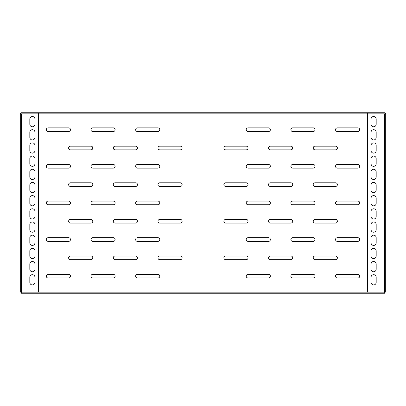 <?xml version="1.0" encoding="UTF-8"?>
<svg xmlns="http://www.w3.org/2000/svg" width="406" height="406" viewBox="0 0 406 406"><rect width="100%" height="100%" fill="white"/><g stroke="black" fill="none" stroke-linecap="round" stroke-linejoin="round"><path stroke-width="0.61" d="M367.394 292.081L20.3 292.081L20.3 113.847L367.394 113.847L367.394 292.081L385.7 292.081L385.7 113.847A1.172 1.172 0 0 0 384.528 112.746L367.394 112.746L367.394 113.847L385.7 113.847M159.797 146.175A1.832 1.832 0 0 0 157.964 148.007A1.832 1.832 0 0 0 159.797 149.839L180.3 149.839A1.832 1.832 0 0 0 182.132 148.007A1.832 1.832 0 0 0 180.3 146.175L159.797 146.175M115.126 146.175A1.832 1.832 0 0 0 113.299 148.007A1.832 1.832 0 0 0 115.126 149.839L135.629 149.839A1.832 1.832 0 0 0 137.461 148.007A1.832 1.832 0 0 0 135.629 146.175L115.126 146.175M159.797 182.791A1.832 1.832 0 0 0 157.964 184.618A1.832 1.832 0 0 0 159.797 186.45L180.3 186.45A1.832 1.832 0 0 0 182.132 184.618A1.832 1.832 0 0 0 180.3 182.791L159.797 182.791M115.126 182.791A1.832 1.832 0 0 0 113.299 184.618A1.832 1.832 0 0 0 115.126 186.45L135.629 186.45A1.832 1.832 0 0 0 137.461 184.618A1.832 1.832 0 0 0 135.629 182.791L115.126 182.791M159.797 219.402A1.832 1.832 0 0 0 157.964 221.234A1.832 1.832 0 0 0 159.797 223.067L180.3 223.067A1.832 1.832 0 0 0 182.132 221.234A1.832 1.832 0 0 0 180.3 219.402L159.797 219.402M115.126 219.402A1.832 1.832 0 0 0 113.299 221.234A1.832 1.832 0 0 0 115.126 223.067L135.629 223.067A1.832 1.832 0 0 0 137.461 221.234A1.832 1.832 0 0 0 135.629 219.402L115.126 219.402M70.461 146.175A1.832 1.832 0 0 0 68.629 148.007A1.832 1.832 0 0 0 70.461 149.839L90.964 149.839A1.832 1.832 0 0 0 92.796 148.007A1.832 1.832 0 0 0 90.964 146.175L70.461 146.175M70.461 182.791A1.832 1.832 0 0 0 68.629 184.618A1.832 1.832 0 0 0 70.461 186.45L90.964 186.45A1.832 1.832 0 0 0 92.796 184.618A1.832 1.832 0 0 0 90.964 182.791L70.461 182.791M70.461 219.402A1.832 1.832 0 0 0 68.629 221.234A1.832 1.832 0 0 0 70.461 223.067L90.964 223.067A1.832 1.832 0 0 0 92.796 221.234A1.832 1.832 0 0 0 90.964 219.402L70.461 219.402M159.797 256.013A1.832 1.832 0 0 0 157.964 257.846A1.832 1.832 0 0 0 159.797 259.678L180.3 259.678A1.832 1.832 0 0 0 182.132 257.846A1.832 1.832 0 0 0 180.3 256.013L159.797 256.013M115.126 256.013A1.832 1.832 0 0 0 113.299 257.846A1.832 1.832 0 0 0 115.126 259.678L135.629 259.678A1.832 1.832 0 0 0 137.461 257.846A1.832 1.832 0 0 0 135.629 256.013L115.126 256.013M70.461 256.013A1.832 1.832 0 0 0 68.629 257.846A1.832 1.832 0 0 0 70.461 259.678L90.964 259.678A1.832 1.832 0 0 0 92.796 257.846A1.832 1.832 0 0 0 90.964 256.013L70.461 256.013M135.629 129.702A1.832 1.832 0 0 1 137.461 127.87L157.964 127.87A1.832 1.832 0 0 1 159.797 129.702A1.832 1.832 0 0 1 157.964 131.529L137.461 131.529A1.832 1.832 0 0 1 135.629 129.702M90.964 129.702A1.832 1.832 0 0 1 92.796 127.87L113.299 127.87A1.832 1.832 0 0 1 115.126 129.702A1.832 1.832 0 0 1 113.299 131.529L92.796 131.529A1.832 1.832 0 0 1 90.964 129.702M135.629 166.313A1.832 1.832 0 0 1 137.461 164.481L157.964 164.481A1.832 1.832 0 0 1 159.797 166.313A1.832 1.832 0 0 1 157.964 168.145L137.461 168.145A1.832 1.832 0 0 1 135.629 166.313M90.964 166.313A1.832 1.832 0 0 1 92.796 164.481L113.299 164.481A1.832 1.832 0 0 1 115.126 166.313A1.832 1.832 0 0 1 113.299 168.145L92.796 168.145A1.832 1.832 0 0 1 90.964 166.313M135.629 202.929A1.832 1.832 0 0 1 137.461 201.097L157.964 201.097A1.832 1.832 0 0 1 159.797 202.929A1.832 1.832 0 0 1 157.964 204.756L137.461 204.756A1.832 1.832 0 0 1 135.629 202.929M90.964 202.929A1.832 1.832 0 0 1 92.796 201.097L113.299 201.097A1.832 1.832 0 0 1 115.126 202.929A1.832 1.832 0 0 1 113.299 204.756L92.796 204.756A1.832 1.832 0 0 1 90.964 202.929M135.629 239.54A1.832 1.832 0 0 1 137.461 237.708L157.964 237.708A1.832 1.832 0 0 1 159.797 239.54A1.832 1.832 0 0 1 157.964 241.372L137.461 241.372A1.832 1.832 0 0 1 135.629 239.54M90.964 239.54A1.832 1.832 0 0 1 92.796 237.708L113.299 237.708A1.832 1.832 0 0 1 115.126 239.54A1.832 1.832 0 0 1 113.299 241.372L92.796 241.372A1.832 1.832 0 0 1 90.964 239.54M46.294 129.702A1.832 1.832 0 0 1 48.126 127.87L68.629 127.87A1.832 1.832 0 0 1 70.461 129.702A1.832 1.832 0 0 1 68.629 131.529L48.126 131.529A1.832 1.832 0 0 1 46.294 129.702M46.294 166.313A1.832 1.832 0 0 1 48.126 164.481L68.629 164.481A1.832 1.832 0 0 1 70.461 166.313A1.832 1.832 0 0 1 68.629 168.145L48.126 168.145A1.832 1.832 0 0 1 46.294 166.313M46.294 202.929A1.832 1.832 0 0 1 48.126 201.097L68.629 201.097A1.832 1.832 0 0 1 70.461 202.929A1.832 1.832 0 0 1 68.629 204.756L48.126 204.756A1.832 1.832 0 0 1 46.294 202.929M46.294 239.54A1.832 1.832 0 0 1 48.126 237.708L68.629 237.708A1.832 1.832 0 0 1 70.461 239.54A1.832 1.832 0 0 1 68.629 241.372L48.126 241.372A1.832 1.832 0 0 1 46.294 239.54M135.629 276.151A1.832 1.832 0 0 1 137.461 274.324L157.964 274.324A1.832 1.832 0 0 1 159.797 276.151A1.832 1.832 0 0 1 157.964 277.983L137.461 277.983A1.832 1.832 0 0 1 135.629 276.151M90.964 276.151A1.832 1.832 0 0 1 92.796 274.324L113.299 274.324A1.832 1.832 0 0 1 115.126 276.151A1.832 1.832 0 0 1 113.299 277.983L92.796 277.983A1.832 1.832 0 0 1 90.964 276.151M46.294 276.151A1.832 1.832 0 0 1 48.126 274.324L68.629 274.324A1.832 1.832 0 0 1 70.461 276.151A1.832 1.832 0 0 1 68.629 277.983L48.126 277.983A1.832 1.832 0 0 1 46.294 276.151M223.868 148.007A1.832 1.832 0 0 1 225.7 146.175L246.203 146.175A1.832 1.832 0 0 1 248.036 148.007A1.832 1.832 0 0 1 246.203 149.839L225.7 149.839A1.832 1.832 0 0 1 223.868 148.007M268.539 148.007A1.832 1.832 0 0 1 270.371 146.175L290.874 146.175A1.832 1.832 0 0 1 292.701 148.007A1.832 1.832 0 0 1 290.874 149.839L270.371 149.839A1.832 1.832 0 0 1 268.539 148.007M223.868 184.618A1.832 1.832 0 0 1 225.7 182.791L246.203 182.791A1.832 1.832 0 0 1 248.036 184.618A1.832 1.832 0 0 1 246.203 186.45L225.7 186.45A1.832 1.832 0 0 1 223.868 184.618M268.539 184.618A1.832 1.832 0 0 1 270.371 182.791L290.874 182.791A1.832 1.832 0 0 1 292.701 184.618A1.832 1.832 0 0 1 290.874 186.45L270.371 186.45A1.832 1.832 0 0 1 268.539 184.618M223.868 221.234A1.832 1.832 0 0 1 225.7 219.402L246.203 219.402A1.832 1.832 0 0 1 248.036 221.234A1.832 1.832 0 0 1 246.203 223.067L225.7 223.067A1.832 1.832 0 0 1 223.868 221.234M268.539 221.234A1.832 1.832 0 0 1 270.371 219.402L290.874 219.402A1.832 1.832 0 0 1 292.701 221.234A1.832 1.832 0 0 1 290.874 223.067L270.371 223.067A1.832 1.832 0 0 1 268.539 221.234M313.204 148.007A1.832 1.832 0 0 1 315.036 146.175L335.539 146.175A1.832 1.832 0 0 1 337.371 148.007A1.832 1.832 0 0 1 335.539 149.839L315.036 149.839A1.832 1.832 0 0 1 313.204 148.007M313.204 184.618A1.832 1.832 0 0 1 315.036 182.791L335.539 182.791A1.832 1.832 0 0 1 337.371 184.618A1.832 1.832 0 0 1 335.539 186.45L315.036 186.45A1.832 1.832 0 0 1 313.204 184.618M313.204 221.234A1.832 1.832 0 0 1 315.036 219.402L335.539 219.402A1.832 1.832 0 0 1 337.371 221.234A1.832 1.832 0 0 1 335.539 223.067L315.036 223.067A1.832 1.832 0 0 1 313.204 221.234M223.868 257.846A1.832 1.832 0 0 1 225.7 256.013L246.203 256.013A1.832 1.832 0 0 1 248.036 257.846A1.832 1.832 0 0 1 246.203 259.678L225.7 259.678A1.832 1.832 0 0 1 223.868 257.846M268.539 257.846A1.832 1.832 0 0 1 270.371 256.013L290.874 256.013A1.832 1.832 0 0 1 292.701 257.846A1.832 1.832 0 0 1 290.874 259.678L270.371 259.678A1.832 1.832 0 0 1 268.539 257.846M313.204 257.846A1.832 1.832 0 0 1 315.036 256.013L335.539 256.013A1.832 1.832 0 0 1 337.371 257.846A1.832 1.832 0 0 1 335.539 259.678L315.036 259.678A1.832 1.832 0 0 1 313.204 257.846M292.701 127.87A1.832 1.832 0 0 0 290.874 129.702A1.832 1.832 0 0 0 292.701 131.529L313.204 131.529A1.832 1.832 0 0 0 315.036 129.702A1.832 1.832 0 0 0 313.204 127.87L292.701 127.87M292.701 164.481A1.832 1.832 0 0 0 290.874 166.313A1.832 1.832 0 0 0 292.701 168.145L313.204 168.145A1.832 1.832 0 0 0 315.036 166.313A1.832 1.832 0 0 0 313.204 164.481L292.701 164.481M292.701 201.097A1.832 1.832 0 0 0 290.874 202.929A1.832 1.832 0 0 0 292.701 204.756L313.204 204.756A1.832 1.832 0 0 0 315.036 202.929A1.832 1.832 0 0 0 313.204 201.097L292.701 201.097M292.701 237.708A1.832 1.832 0 0 0 290.874 239.54A1.832 1.832 0 0 0 292.701 241.372L313.204 241.372A1.832 1.832 0 0 0 315.036 239.54A1.832 1.832 0 0 0 313.204 237.708L292.701 237.708M337.371 127.87A1.832 1.832 0 0 0 335.539 129.702A1.832 1.832 0 0 0 337.371 131.529L357.874 131.529A1.832 1.832 0 0 0 359.706 129.702A1.832 1.832 0 0 0 357.874 127.87L337.371 127.87M337.371 164.481A1.832 1.832 0 0 0 335.539 166.313A1.832 1.832 0 0 0 337.371 168.145L357.874 168.145A1.832 1.832 0 0 0 359.706 166.313A1.832 1.832 0 0 0 357.874 164.481L337.371 164.481M337.371 201.097A1.832 1.832 0 0 0 335.539 202.929A1.832 1.832 0 0 0 337.371 204.756L357.874 204.756A1.832 1.832 0 0 0 359.706 202.929A1.832 1.832 0 0 0 357.874 201.097L337.371 201.097M337.371 237.708A1.832 1.832 0 0 0 335.539 239.54A1.832 1.832 0 0 0 337.371 241.372L357.874 241.372A1.832 1.832 0 0 0 359.706 239.54A1.832 1.832 0 0 0 357.874 237.708L337.371 237.708M248.036 127.87A1.832 1.832 0 0 0 246.203 129.702A1.832 1.832 0 0 0 248.036 131.529L268.539 131.529A1.832 1.832 0 0 0 270.371 129.702A1.832 1.832 0 0 0 268.539 127.87L248.036 127.87M248.036 164.481A1.832 1.832 0 0 0 246.203 166.313A1.832 1.832 0 0 0 248.036 168.145L268.539 168.145A1.832 1.832 0 0 0 270.371 166.313A1.832 1.832 0 0 0 268.539 164.481L248.036 164.481M248.036 201.097A1.832 1.832 0 0 0 246.203 202.929A1.832 1.832 0 0 0 248.036 204.756L268.539 204.756A1.832 1.832 0 0 0 270.371 202.929A1.832 1.832 0 0 0 268.539 201.097L248.036 201.097M248.036 237.708A1.832 1.832 0 0 0 246.203 239.54A1.832 1.832 0 0 0 248.036 241.372L268.539 241.372A1.832 1.832 0 0 0 270.371 239.54A1.832 1.832 0 0 0 268.539 237.708L248.036 237.708M248.036 274.324A1.832 1.832 0 0 0 246.203 276.151A1.832 1.832 0 0 0 248.036 277.983L268.539 277.983A1.832 1.832 0 0 0 270.371 276.151A1.832 1.832 0 0 0 268.539 274.324L248.036 274.324M292.701 274.324A1.832 1.832 0 0 0 290.874 276.151A1.832 1.832 0 0 0 292.701 277.983L313.204 277.983A1.832 1.832 0 0 0 315.036 276.151A1.832 1.832 0 0 0 313.204 274.324L292.701 274.324M337.371 274.324A1.832 1.832 0 0 0 335.539 276.151A1.832 1.832 0 0 0 337.371 277.983L357.874 277.983A1.832 1.832 0 0 0 359.706 276.151A1.832 1.832 0 0 0 357.874 274.324L337.371 274.324M376.179 119.085A2.563 2.563 0 0 0 373.616 116.522A2.563 2.563 0 0 0 371.054 119.085A2.563 2.563 0 0 1 373.616 116.522A2.563 2.563 0 0 1 376.179 119.085L376.179 124.211A2.563 2.563 0 0 1 373.616 126.773A2.563 2.563 0 0 1 371.054 124.211A2.563 2.563 0 0 0 373.616 126.773A2.563 2.563 0 0 0 376.179 124.211M376.179 132.265A2.563 2.563 0 0 0 373.616 129.702A2.563 2.563 0 0 0 371.054 132.265A2.563 2.563 0 0 1 373.616 129.702A2.563 2.563 0 0 1 376.179 132.265L376.179 137.39A2.563 2.563 0 0 1 373.616 139.953A2.563 2.563 0 0 1 371.054 137.39A2.563 2.563 0 0 0 373.616 139.953A2.563 2.563 0 0 0 376.179 137.39M376.179 145.444A2.563 2.563 0 0 0 373.616 142.882A2.563 2.563 0 0 0 371.054 145.444A2.563 2.563 0 0 1 373.616 142.882A2.563 2.563 0 0 1 376.179 145.444L376.179 150.57A2.563 2.563 0 0 1 373.616 153.133A2.563 2.563 0 0 1 371.054 150.57A2.563 2.563 0 0 0 373.616 153.133A2.563 2.563 0 0 0 376.179 150.57M376.179 158.624A2.563 2.563 0 0 0 373.616 156.061A2.563 2.563 0 0 0 371.054 158.624A2.563 2.563 0 0 1 373.616 156.061A2.563 2.563 0 0 1 376.179 158.624L376.179 163.75A2.563 2.563 0 0 1 373.616 166.313A2.563 2.563 0 0 1 371.054 163.75A2.563 2.563 0 0 0 373.616 166.313A2.563 2.563 0 0 0 376.179 163.75M376.179 171.804A2.563 2.563 0 0 0 373.616 169.241A2.563 2.563 0 0 0 371.054 171.804A2.563 2.563 0 0 1 373.616 169.241A2.563 2.563 0 0 1 376.179 171.804L376.179 176.93A2.563 2.563 0 0 1 373.616 179.493A2.563 2.563 0 0 1 371.054 176.93A2.563 2.563 0 0 0 373.616 179.493A2.563 2.563 0 0 0 376.179 176.93M376.179 184.989A2.563 2.563 0 0 0 373.616 182.421A2.563 2.563 0 0 0 371.054 184.989A2.563 2.563 0 0 1 373.616 182.421A2.563 2.563 0 0 1 376.179 184.989L376.179 190.115A2.563 2.563 0 0 1 373.616 192.677A2.563 2.563 0 0 1 371.054 190.115A2.563 2.563 0 0 0 373.616 192.677A2.563 2.563 0 0 0 376.179 190.115M376.179 198.169A2.563 2.563 0 0 0 373.616 195.606A2.563 2.563 0 0 0 371.054 198.169A2.563 2.563 0 0 1 373.616 195.606A2.563 2.563 0 0 1 376.179 198.169L376.179 203.294A2.563 2.563 0 0 1 373.616 205.857A2.563 2.563 0 0 1 371.054 203.294A2.563 2.563 0 0 0 373.616 205.857A2.563 2.563 0 0 0 376.179 203.294M376.179 211.348A2.563 2.563 0 0 0 373.616 208.785A2.563 2.563 0 0 0 371.054 211.348A2.563 2.563 0 0 1 373.616 208.785A2.563 2.563 0 0 1 376.179 211.348L376.179 216.474A2.563 2.563 0 0 1 373.616 219.037A2.563 2.563 0 0 1 371.054 216.474A2.563 2.563 0 0 0 373.616 219.037A2.563 2.563 0 0 0 376.179 216.474M376.179 224.528A2.563 2.563 0 0 0 373.616 221.965A2.563 2.563 0 0 0 371.054 224.528A2.563 2.563 0 0 1 373.616 221.965A2.563 2.563 0 0 1 376.179 224.528L376.179 229.654A2.563 2.563 0 0 1 373.616 232.217A2.563 2.563 0 0 1 371.054 229.654A2.563 2.563 0 0 0 373.616 232.217A2.563 2.563 0 0 0 376.179 229.654M376.179 237.708A2.563 2.563 0 0 0 373.616 235.145A2.563 2.563 0 0 0 371.054 237.708A2.563 2.563 0 0 1 373.616 235.145A2.563 2.563 0 0 1 376.179 237.708L376.179 242.834A2.563 2.563 0 0 1 373.616 245.397A2.563 2.563 0 0 1 371.054 242.834A2.563 2.563 0 0 0 373.616 245.397A2.563 2.563 0 0 0 376.179 242.834M376.179 250.888A2.563 2.563 0 0 0 373.616 248.325A2.563 2.563 0 0 0 371.054 250.888A2.563 2.563 0 0 1 373.616 248.325A2.563 2.563 0 0 1 376.179 250.888L376.179 256.013A2.563 2.563 0 0 1 373.616 258.581A2.563 2.563 0 0 1 371.054 256.013A2.563 2.563 0 0 0 373.616 258.581A2.563 2.563 0 0 0 376.179 256.013M34.946 119.085A2.563 2.563 0 0 0 32.384 116.522A2.563 2.563 0 0 0 29.821 119.085A2.563 2.563 0 0 1 32.384 116.522A2.563 2.563 0 0 1 34.946 119.085L34.946 124.211A2.563 2.563 0 0 1 32.384 126.773A2.563 2.563 0 0 1 29.821 124.211A2.563 2.563 0 0 0 32.384 126.773A2.563 2.563 0 0 0 34.946 124.211M34.946 132.265A2.563 2.563 0 0 0 32.384 129.702A2.563 2.563 0 0 0 29.821 132.265A2.563 2.563 0 0 1 32.384 129.702A2.563 2.563 0 0 1 34.946 132.265L34.946 137.39A2.563 2.563 0 0 1 32.384 139.953A2.563 2.563 0 0 1 29.821 137.39A2.563 2.563 0 0 0 32.384 139.953A2.563 2.563 0 0 0 34.946 137.39M34.946 145.444A2.563 2.563 0 0 0 32.384 142.882A2.563 2.563 0 0 0 29.821 145.444A2.563 2.563 0 0 1 32.384 142.882A2.563 2.563 0 0 1 34.946 145.444L34.946 150.57A2.563 2.563 0 0 1 32.384 153.133A2.563 2.563 0 0 1 29.821 150.57A2.563 2.563 0 0 0 32.384 153.133A2.563 2.563 0 0 0 34.946 150.57M34.946 158.624A2.563 2.563 0 0 0 32.384 156.061A2.563 2.563 0 0 0 29.821 158.624A2.563 2.563 0 0 1 32.384 156.061A2.563 2.563 0 0 1 34.946 158.624L34.946 163.75A2.563 2.563 0 0 1 32.384 166.313A2.563 2.563 0 0 1 29.821 163.75A2.563 2.563 0 0 0 32.384 166.313A2.563 2.563 0 0 0 34.946 163.75M34.946 171.804A2.563 2.563 0 0 0 32.384 169.241A2.563 2.563 0 0 0 29.821 171.804A2.563 2.563 0 0 1 32.384 169.241A2.563 2.563 0 0 1 34.946 171.804L34.946 176.93A2.563 2.563 0 0 1 32.384 179.493A2.563 2.563 0 0 1 29.821 176.93A2.563 2.563 0 0 0 32.384 179.493A2.563 2.563 0 0 0 34.946 176.93M34.946 184.989A2.563 2.563 0 0 0 32.384 182.421A2.563 2.563 0 0 0 29.821 184.989A2.563 2.563 0 0 1 32.384 182.421A2.563 2.563 0 0 1 34.946 184.989L34.946 190.115A2.563 2.563 0 0 1 32.384 192.677A2.563 2.563 0 0 1 29.821 190.115A2.563 2.563 0 0 0 32.384 192.677A2.563 2.563 0 0 0 34.946 190.115M34.946 198.169A2.563 2.563 0 0 0 32.384 195.606A2.563 2.563 0 0 0 29.821 198.169A2.563 2.563 0 0 1 32.384 195.606A2.563 2.563 0 0 1 34.946 198.169L34.946 203.294A2.563 2.563 0 0 1 32.384 205.857A2.563 2.563 0 0 1 29.821 203.294A2.563 2.563 0 0 0 32.384 205.857A2.563 2.563 0 0 0 34.946 203.294M34.946 211.348A2.563 2.563 0 0 0 32.384 208.785A2.563 2.563 0 0 0 29.821 211.348A2.563 2.563 0 0 1 32.384 208.785A2.563 2.563 0 0 1 34.946 211.348L34.946 216.474A2.563 2.563 0 0 1 32.384 219.037A2.563 2.563 0 0 1 29.821 216.474A2.563 2.563 0 0 0 32.384 219.037A2.563 2.563 0 0 0 34.946 216.474M34.946 224.528A2.563 2.563 0 0 0 32.384 221.965A2.563 2.563 0 0 0 29.821 224.528A2.563 2.563 0 0 1 32.384 221.965A2.563 2.563 0 0 1 34.946 224.528L34.946 229.654A2.563 2.563 0 0 1 32.384 232.217A2.563 2.563 0 0 1 29.821 229.654A2.563 2.563 0 0 0 32.384 232.217A2.563 2.563 0 0 0 34.946 229.654M34.946 237.708A2.563 2.563 0 0 0 32.384 235.145A2.563 2.563 0 0 0 29.821 237.708A2.563 2.563 0 0 1 32.384 235.145A2.563 2.563 0 0 1 34.946 237.708L34.946 242.834A2.563 2.563 0 0 1 32.384 245.397A2.563 2.563 0 0 1 29.821 242.834A2.563 2.563 0 0 0 32.384 245.397A2.563 2.563 0 0 0 34.946 242.834M34.946 250.888A2.563 2.563 0 0 0 32.384 248.325A2.563 2.563 0 0 0 29.821 250.888A2.563 2.563 0 0 1 32.384 248.325A2.563 2.563 0 0 1 34.946 250.888L34.946 256.013A2.563 2.563 0 0 1 32.384 258.581A2.563 2.563 0 0 1 29.821 256.013A2.563 2.563 0 0 0 32.384 258.581A2.563 2.563 0 0 0 34.946 256.013M376.179 277.252A2.563 2.563 0 0 0 373.616 274.689A2.563 2.563 0 0 0 371.054 277.252A2.563 2.563 0 0 1 373.616 274.689A2.563 2.563 0 0 1 376.179 277.252L376.179 282.378A2.563 2.563 0 0 1 373.616 284.941A2.563 2.563 0 0 1 371.054 282.378A2.563 2.563 0 0 0 373.616 284.941A2.563 2.563 0 0 0 376.179 282.378M34.946 277.252A2.563 2.563 0 0 0 32.384 274.689A2.563 2.563 0 0 0 29.821 277.252A2.563 2.563 0 0 1 32.384 274.689A2.563 2.563 0 0 1 34.946 277.252L34.946 282.378A2.563 2.563 0 0 1 32.384 284.941A2.563 2.563 0 0 1 29.821 282.378A2.563 2.563 0 0 0 32.384 284.941A2.563 2.563 0 0 0 34.946 282.378M34.946 264.073A2.563 2.563 0 0 0 32.384 261.51A2.563 2.563 0 0 0 29.821 264.073A2.563 2.563 0 0 1 32.384 261.51A2.563 2.563 0 0 1 34.946 264.073L34.946 269.198A2.563 2.563 0 0 1 32.384 271.761A2.563 2.563 0 0 1 29.821 269.198A2.563 2.563 0 0 0 32.384 271.761A2.563 2.563 0 0 0 34.946 269.198M376.179 264.073A2.563 2.563 0 0 0 373.616 261.51A2.563 2.563 0 0 0 371.054 264.073A2.563 2.563 0 0 1 373.616 261.51A2.563 2.563 0 0 1 376.179 264.073L376.179 269.198A2.563 2.563 0 0 1 373.616 271.761A2.563 2.563 0 0 1 371.054 269.198A2.563 2.563 0 0 0 373.616 271.761A2.563 2.563 0 0 0 376.179 269.198M20.3 292.081L20.3 113.919M384.604 292.081L384.604 293.254L21.396 293.254L21.396 292.081M367.029 112.746L367.029 113.847L38.971 113.847L38.971 112.746L367.029 112.746M384.604 292.153L21.396 292.153M29.821 269.198L29.821 264.073M29.821 282.378L29.821 277.252M38.606 292.081L38.606 112.746L21.472 112.746A1.172 1.172 0 0 0 20.3 113.847M29.821 256.013L29.821 250.888M29.821 242.834L29.821 237.708M29.821 229.654L29.821 224.528M29.821 216.474L29.821 211.348M29.821 203.294L29.821 198.169M29.821 190.115L29.821 184.989M29.821 176.93L29.821 171.804M29.821 163.75L29.821 158.624M29.821 150.57L29.821 145.444M29.821 137.39L29.821 132.265M29.821 124.211L29.821 119.085M371.054 269.198L371.054 264.073M371.054 282.378L371.054 277.252M371.054 256.013L371.054 250.888M371.054 242.834L371.054 237.708M371.054 229.654L371.054 224.528M371.054 216.474L371.054 211.348M371.054 203.294L371.054 198.169M371.054 190.115L371.054 184.989M371.054 176.93L371.054 171.804M371.054 163.75L371.054 158.624M371.054 150.57L371.054 145.444M371.054 137.39L371.054 132.265M371.054 124.211L371.054 119.085M21.472 292.081L21.472 113.847M384.528 113.847L384.528 292.081"/></g></svg>
